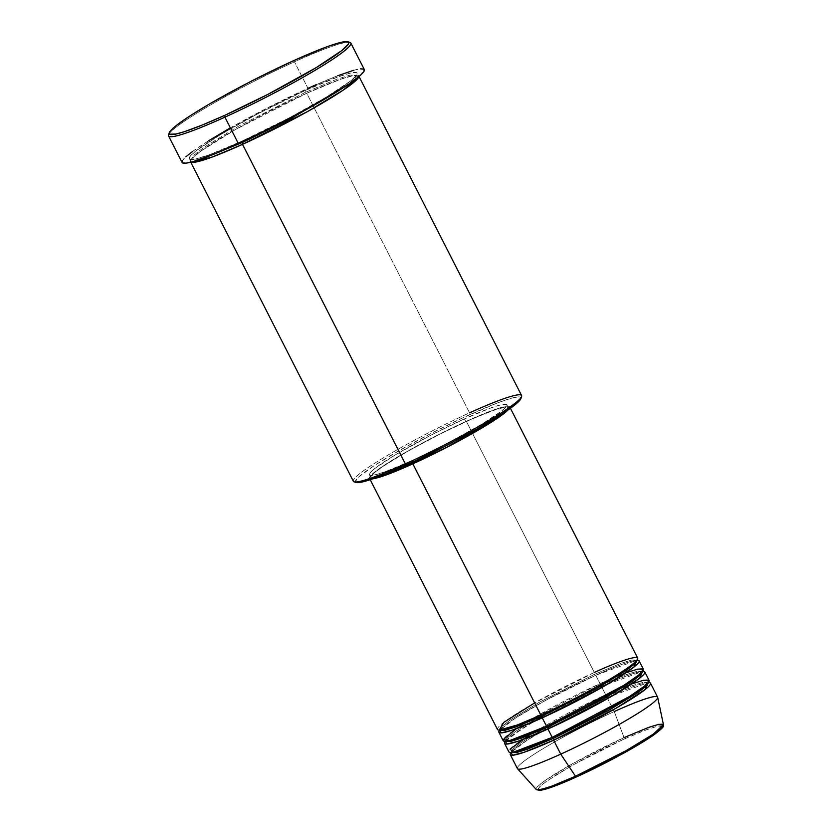 <?xml version="1.0" encoding="UTF-8"?>
<svg xmlns="http://www.w3.org/2000/svg" width="832" height="832" viewBox="0 0 832 832"><rect width="100%" height="100%" fill="white"/><g stroke="black" fill="none" stroke-linecap="round" stroke-linejoin="round"><path stroke-width="0.62" stroke-dasharray="4.16 3.12" d="M517.504 768.726A78.676 7.54 153 0 1 614.245 711.558L624.042 737.61A71.396 6.843 -27 0 0 536.255 789.495L537.701 786.469L544.981 780.614L572.01 764.005L624.042 737.61A1.57 0.666 -114.4 0 1 624.052 739.055L572.749 765.097L546.312 781.394L539.365 787.062L538.2 789.901M637.686 658.05A78.676 7.54 -27 0 0 594.339 672.485L466.336 421.273A78.676 7.54 153 0 1 509.694 406.848A78.676 7.54 153 0 1 508.102 409.895L509.777 407.202L508.404 406.245L501.436 407.42L493.771 409.906L466.336 421.273L439.473 434.169L406.401 451.828L381.17 467.303L374.702 472.025L369.73 476.934L369.751 478.577L372.892 478.785A78.676 7.54 153 0 1 369.491 478.286A78.676 7.54 153 0 1 466.336 421.273L594.339 672.485A1.57 0.666 65.6 0 0 594.506 674.305L539.053 702.395L509.85 720.231L501.654 726.679L499.304 729.862L501.415 729.82C508.186 728.759 521.342 723.819 540.894 715.021A1.57 0.666 65.6 0 0 540.831 715.052A1.57 0.666 -114.4 0 1 540.904 715.021C564.616 704.153 587.028 692.557 608.13 680.233C618.998 673.826 626.995 668.585 632.122 664.539L636.99 660.161L631.634 660.036L620.589 663.447L594.506 674.305L620.589 663.447L631.644 660.036L636.99 660.161L635.17 660.504C628.41 661.575 615.254 666.505 595.691 675.314A1.57 0.666 65.6 0 0 595.754 675.272L637.021 660.223M499.574 730.111L501.79 726.544L510.099 720.054L539.302 702.26L594.506 674.305A1.57 0.666 65.6 0 0 595.691 675.314A1.57 0.666 -114.4 0 1 594.506 674.305A1.57 0.666 -114.4 0 1 594.339 672.485A78.676 7.54 -27 0 0 497.484 729.487M625.966 672.807L600.028 683.644A1.57 0.666 65.6 0 0 600.194 685.464L626.278 674.606L637.333 671.195L642.678 671.32L637.811 675.698C632.684 679.754 624.686 684.986 613.818 691.402C592.717 703.726 570.305 715.312 546.582 726.18C527.03 734.989 513.874 739.918 507.104 740.99L504.993 741.021L507.343 737.838L515.538 731.401L544.742 713.554L600.194 685.464A1.57 0.666 65.6 0 0 601.38 686.473A1.57 0.666 65.6 0 0 601.442 686.442L642.554 671.393M642.647 671.268L637.177 671.237L626.132 674.669L600.194 685.464L544.991 713.419L515.788 731.224L507.478 737.714L505.253 741.27M631.654 683.977L605.706 694.814A1.57 0.666 65.6 0 0 605.883 696.634L631.966 685.776L643.022 682.365L648.367 682.49L643.5 686.868C638.373 690.914 630.375 696.155 619.507 702.562C598.406 714.886 575.994 726.482 552.271 737.35C532.719 746.148 519.563 751.088 512.793 752.149L510.682 752.19L513.032 749.008L521.227 742.56L550.43 724.724L605.883 696.634A1.57 0.666 65.6 0 0 607.069 697.642A1.57 0.666 65.6 0 0 607.131 697.601L648.398 682.552A78.676 7.54 153 0 0 607.131 697.601L614.245 711.558A78.676 7.54 -27 0 0 517.39 768.56M648.336 682.438L642.866 682.396L631.821 685.828L605.883 696.634A1.57 0.666 -114.4 0 1 605.706 694.814A78.676 7.54 -27 0 0 508.862 751.816M354.12 481.822A94.411 9.048 153 0 1 385.653 456.477A94.411 9.048 153 0 1 469.56 412.838L469.737 414.658A92.841 8.902 -27 0 0 387.223 457.569A92.841 8.902 -27 0 0 356.221 482.487M169.187 133.671A102.284 9.807 153 0 1 294.466 61.807L293.218 60.84L294.466 61.807A102.284 9.807 -27 0 0 168.553 134.867M358.738 75.93A94.411 9.048 153 0 0 306.717 93.246L469.56 412.838L306.717 93.246L236.09 129.178L200.46 151.33L191.734 158.735L191.069 162.146A94.411 9.048 153 0 1 190.497 161.658A94.411 9.048 153 0 1 306.717 93.246A1.57 0.666 -114.4 0 1 306.654 93.288A1.57 0.666 -114.4 0 1 305.469 92.279A1.57 0.666 -114.4 0 1 305.302 90.459C283.816 99.767 220.158 131.966 195.333 151.351C172.64 169.78 217.027 152.911 241.093 141.544L289.765 117.603L326.737 96.866L351.062 80.652L357.032 74.755L357.001 72.779L350.958 72.946L338.208 76.804L305.302 90.459L256.63 114.4L219.658 135.138L195.333 151.351L189.363 157.248L189.394 159.224L195.437 159.058L208.187 155.199L241.093 141.544A1.57 0.666 -114.4 0 1 241.166 141.502A1.57 0.666 -114.4 0 1 242.039 142.022A1.57 0.666 65.6 0 0 241.166 141.502A1.57 0.666 65.6 0 0 241.093 141.544C262.579 132.236 326.238 100.038 351.062 80.652C373.755 62.223 329.368 79.092 305.302 90.459A1.57 0.666 65.6 0 0 305.469 92.279L336.877 79.206L350.178 75.098L356.626 75.254L354.713 78.884L346.705 85.488L354.713 78.884L356.626 75.254L350.178 75.098L336.877 79.206L305.469 92.279A1.57 0.666 65.6 0 0 306.654 93.288A1.57 0.666 65.6 0 0 306.717 93.246L340.246 79.383L353.798 75.462L358.81 76.69A94.411 9.048 153 0 0 358.738 75.93L359.029 76.502M643.375 669.219A78.676 7.54 -27 0 0 600.028 683.644L595.754 675.272L544.877 700.773L515.694 717.912L499.626 730.226A78.676 7.54 153 0 1 595.754 675.272L600.028 683.644A78.676 7.54 -27 0 0 503.173 740.646M505.773 411.486A77.106 7.394 -27 0 0 508.29 407.566A77.106 7.394 -27 0 0 465.806 421.699L464.381 418.912A77.106 7.394 153 0 1 506.865 404.768A77.106 7.394 153 0 1 411.954 460.637L445.026 444.569L481.894 424.143L501.758 410.904L505.648 407.389L506.948 405.122L506.605 404.477L501.665 404.612L491.265 407.763L464.381 418.912L431.309 434.98L394.441 455.395L374.577 468.645L370.687 472.16L369.387 474.427L369.73 475.072L374.67 474.937L385.07 471.786L411.954 460.637L412.693 462.093L411.954 460.637A77.106 7.394 153 0 1 369.47 474.781A77.106 7.394 153 0 1 464.381 418.912L465.806 421.699A77.106 7.394 -27 0 0 370.895 477.568A77.106 7.394 -27 0 0 375.544 477.838M521.581 395.512A94.411 9.048 -27 0 0 469.56 412.838A94.411 9.048 -27 0 0 353.34 481.239M364.333 69.566A102.284 9.807 -27 0 0 307.975 88.327L294.466 61.807L307.975 88.327A102.284 9.807 -27 0 0 182.062 162.438M657.592 697.122A78.676 7.54 -27 0 0 614.245 711.558L607.131 697.601L556.254 723.102L527.072 740.241L511.004 752.554A78.676 7.54 153 0 1 607.131 697.601A1.57 0.666 -114.4 0 1 607.069 697.642A1.57 0.666 -114.4 0 1 605.883 696.634L550.68 724.589L521.477 742.383L513.167 748.873L510.942 752.44M505.315 741.395A78.676 7.54 153 0 1 601.442 686.442L605.706 694.814L601.442 686.442A78.676 7.54 153 0 1 642.72 671.382M649.064 680.378A78.676 7.54 -27 0 0 605.706 694.814L529.318 735.124M663.447 724.682A71.396 6.843 -27 0 0 624.042 737.61L614.245 711.558M662.636 726.554L661.409 725.702L657.842 726.097L644.301 730.486L624.052 739.055L600.194 750.506L576.337 763.1L556.14 774.904L542.662 784.129L538.242 788.486L538.262 789.953M539.178 790.223L545.366 789.183M571.002 779.345L582.296 774.218M349.97 42.422A102.284 9.807 -27 0 0 294.466 61.807A102.284 9.807 153 0 1 348.629 42.234M182.416 162.822L182.385 160.68L185.838 156.822M192.66 151.403L208.572 140.795M230.048 128.045L264.098 109.647L307.975 88.327M316.077 84.708L337.605 75.774M353.59 70.314L360.464 68.838M356.97 482.633L355.347 481.499L358.873 476.83L374.057 465.743L399.006 450.705L429.915 434.002L462.072 418.184L496.631 403.26L506.948 399.578L517.379 396.968L520.572 397.28L520.603 399.214M376.085 477.734L372.154 478.161L370.812 477.225L371.124 476.247L373.734 473.335L382.335 466.814L407.066 451.651L439.473 434.335L471.91 418.974L496.714 409.178L507.031 406.973L508.373 407.909L508.05 408.886L505.44 411.788M499.595 730.163L504.462 725.795C509.6 721.739 517.598 716.508 528.466 710.091C549.567 697.767 571.979 686.182 595.691 675.314A1.57 0.666 -114.4 0 0 595.754 675.272A78.676 7.54 153 0 1 637.031 660.223M305.469 92.279L238.701 126.1L203.538 147.576L193.669 155.345L191.194 159.546L195.718 160.066L205.306 157.539L195.718 160.066L191.194 159.546L193.669 155.345L203.538 147.576L238.701 126.1L305.469 92.279M520.894 398.59A92.841 8.902 -27 0 0 469.737 414.658L469.56 412.838M505.409 741.27L521.674 728.884L550.815 711.807L601.442 686.442A1.57 0.666 -114.4 0 1 601.38 686.473A1.57 0.666 -114.4 0 1 600.194 685.464A1.57 0.666 -114.4 0 1 600.028 683.644L531.419 719.233M523.63 723.954L516.308 728.686M594.339 672.485L534.643 702.894M662.626 726.502L658.341 725.993L648.305 728.998L624.052 739.055A1.57 0.666 65.6 0 0 624.042 737.61M542.298 716.55L601.38 686.473C620.942 677.674 634.098 672.734 640.858 671.674L642.678 671.32M510.973 752.492L515.84 748.124C520.978 744.068 528.975 738.837 539.843 732.42C560.945 720.096 583.357 708.51 607.069 697.642C626.631 688.834 639.787 683.904 646.547 682.833L648.367 682.49M241.155 141.513C270.244 128.18 297.565 114.015 323.128 99.008C340.059 88.92 350.74 81.557 355.16 76.918L356.554 74.953L356.824 75.483L354.286 75.473C346.195 76.69 330.325 82.628 306.654 93.288C277.576 106.61 250.255 120.786 224.692 135.782C207.761 145.87 197.08 153.244 192.66 157.872L191.256 159.838L190.986 159.318L193.534 159.318C201.614 158.101 217.495 152.162 241.155 141.513M369.491 478.286L370.209 479.7M369.47 474.781L370.895 477.568M190.497 161.658L190.788 162.219M506.865 404.768L508.29 407.566M509.694 406.848L510.411 408.262M532.917 721.989L510.151 736.954L505.627 741.26"/><path stroke-width="1.25" d="M538.2 789.901L553.53 786.479L576.534 776.87A1.57 0.666 -114.4 0 1 576.472 776.911A1.57 0.666 -114.4 0 1 575.494 776.246L551.751 786.157L541.549 789.36L536.255 789.495A71.396 6.843 -27 0 0 575.494 776.246L560.747 754.135A78.676 7.54 153 0 1 517.504 768.726L536.255 789.495L539.614 790.4C545.792 789.734 558.074 785.242 576.472 776.911A1.57 0.666 65.6 0 0 576.534 776.87L625.768 751.993L652.205 735.977L662.626 726.502M542.079 716.03A1.57 0.666 65.6 0 0 540.904 715.021A1.57 0.666 -114.4 0 1 542.079 716.03L597.532 687.939L626.735 670.093L634.941 663.655L636.99 660.161L634.941 663.655L626.735 670.093L597.532 687.939L542.079 716.03A1.57 0.666 -114.4 0 1 542.256 717.85A1.57 0.666 65.6 0 0 542.079 716.03L515.996 726.887L504.951 730.298L499.595 730.163L504.951 730.298L515.996 726.887L542.079 716.03M370.209 479.7L497.484 729.487A78.676 7.54 -27 0 0 540.831 715.052C558.74 707.294 611.79 680.472 632.476 664.31C651.383 648.96 614.39 663.01 594.339 672.485M637.021 660.223L633.828 667.16L604.77 685.818L542.256 717.85A78.676 7.54 153 0 1 498.909 732.274A78.676 7.54 153 0 1 499.626 730.226L501.27 732.888L512.304 730.101L542.256 717.85L546.52 726.222L623.906 685.287L638.862 674.908L643.417 669.313L637.842 669.094L625.966 672.807M547.768 727.189A1.57 0.666 65.6 0 0 546.655 726.159A1.57 0.666 -114.4 0 1 547.768 727.189L603.221 699.098L632.424 681.262L640.63 674.814L642.678 671.32L640.63 674.814L632.424 681.262L603.221 699.098L547.768 727.189A1.57 0.666 -114.4 0 1 547.945 729.009A1.57 0.666 65.6 0 0 547.768 727.189L521.685 738.046L510.64 741.458L505.284 741.333L510.64 741.458L521.685 738.046L547.768 727.189M642.554 671.393L639.704 678.163L610.719 696.831L547.945 729.009A78.676 7.54 153 0 1 504.598 743.444A78.676 7.54 153 0 1 505.315 741.395M553.457 738.358A1.57 0.666 65.6 0 0 552.344 737.329A1.57 0.666 -114.4 0 1 553.457 738.358L608.91 710.268L638.113 692.422L646.318 685.984L648.367 682.49L646.318 685.984L638.113 692.422L608.91 710.268L553.457 738.358A1.57 0.666 -114.4 0 1 553.634 740.178A1.57 0.666 65.6 0 0 553.457 738.358L527.374 749.216L516.329 752.627L510.973 752.492L516.329 752.627L527.374 749.216L553.457 738.358M504.598 743.444L508.862 751.816A78.676 7.54 -27 0 0 552.209 737.381L629.595 696.446L644.55 686.067L649.106 680.472L643.531 680.264L631.654 683.977M650.489 683.166A78.676 7.54 153 0 0 648.409 682.552L645.195 689.489L616.148 708.146L553.634 740.178A78.676 7.54 153 0 1 510.286 754.603A78.676 7.54 153 0 1 511.004 752.554L512.647 755.217L523.682 752.43L553.634 740.178L560.747 754.135L553.634 740.178A78.676 7.54 153 0 0 650.489 683.166L657.592 697.122A78.676 7.54 -27 0 1 560.747 754.135L575.494 776.246A71.396 6.843 -27 0 0 663.447 724.682L653.203 734.198L626.174 750.61L575.494 776.246A1.57 0.666 65.6 0 0 576.472 776.911C603.824 764.566 638.446 745.784 653.619 735.03C667.826 724.443 662.137 726.222 663.447 724.682L658.85 724.308L648.596 727.407L624.042 737.61M190.497 161.658L353.34 481.239A94.411 9.048 -27 0 0 405.361 463.923A94.411 9.048 153 0 1 354.12 481.822L356.221 482.487A92.841 8.902 -27 0 0 406.598 464.89L405.361 463.923L242.518 144.342A1.57 0.666 65.6 0 0 242.341 142.522A1.57 0.666 65.6 0 0 242.039 142.022A1.57 0.666 -114.4 0 1 242.341 142.522L291.21 118.435L346.705 85.488L291.21 118.435L242.341 142.522A1.57 0.666 -114.4 0 1 242.518 144.342A94.411 9.048 153 0 1 191.069 162.146L212.243 157.03L242.518 144.342L405.361 463.923A94.411 9.048 -27 0 0 521.581 395.512L358.738 75.93M169.239 132.766L168.553 134.867A102.284 9.807 -27 0 0 224.91 117.156L224.734 115.336A100.703 9.651 153 0 1 169.239 132.766A100.703 9.651 153 0 1 293.218 60.84L250.016 81.838L208.936 104.302L189.436 116.262L175.916 125.798L170.841 130.385L169.135 133.349L169.582 134.191L176.03 134.025L184.361 131.695L202.103 125.112L224.734 115.336L267.935 94.349L316.087 67.683L342.035 50.388L348.39 44.096L348.816 42.827L347.058 41.6L341.921 42.162L328.328 46.28L293.218 60.84A100.703 9.651 153 0 1 347.87 41.756A100.703 9.651 153 0 1 314.236 68.796A100.703 9.651 153 0 1 224.734 115.336L224.91 117.156A102.284 9.807 153 0 1 168.553 135.918A102.284 9.807 153 0 1 169.187 133.671M358.81 76.69L343.387 90.012L307.736 111.436L242.518 144.342A94.411 9.048 153 0 0 358.81 76.69M516.308 728.686L503.256 739.606L509.787 740.511L546.52 726.222L542.256 717.85A78.676 7.54 153 0 0 639.111 660.837L643.375 669.219A78.676 7.54 -27 0 1 546.52 726.222A78.676 7.54 -27 0 1 503.173 740.646L498.909 732.274M372.466 478.837L385.414 475.228L412.838 463.85L540.831 715.052L412.838 463.85A78.676 7.54 153 0 1 372.892 478.785M413.379 463.424L412.693 462.093L413.379 463.424A77.106 7.394 -27 0 0 505.773 411.486L496.839 418.319L483.309 426.941L446.451 447.356L401.471 468.655L386.495 474.573L375.544 477.838A77.106 7.394 -27 0 0 413.379 463.424M168.553 135.918L182.062 162.438A102.284 9.807 -27 0 0 238.42 143.676L224.91 117.156L238.42 143.676A102.284 9.807 -27 0 0 364.333 69.566L350.823 43.056A102.284 9.807 153 0 1 224.91 117.156A102.284 9.807 -27 0 0 315.806 69.888A102.284 9.807 -27 0 0 349.97 42.422L347.87 41.756M510.286 754.603L517.39 768.56A78.676 7.54 -27 0 0 560.747 754.135A78.676 7.54 153 0 0 657.665 697.31L663.447 724.682M529.318 735.124L510.058 749.195L513.531 752.107L552.209 737.381L547.945 729.009L552.209 737.381A78.676 7.54 -27 0 0 649.064 680.378L644.8 672.006A78.676 7.54 153 0 1 547.945 729.009L517.847 741.312L506.844 744.058L505.409 741.27M642.72 671.382A78.676 7.54 153 0 1 644.8 672.006M614.245 711.558A78.676 7.54 153 0 1 657.665 697.31M538.262 789.953L539.178 790.223M545.366 789.183L571.002 779.345M582.296 774.218L612.56 759.148L639.922 743.798L655.325 733.782L661.45 728.614L662.636 726.554M348.629 42.234A102.284 9.807 153 0 1 350.823 43.056M360.464 68.838L363.979 69.181L364.01 71.323L360.558 75.182L349.149 83.845L324.012 99.538L291.148 117.738L246.854 139.786L215.436 153.598L192.806 161.689L185.931 163.166L182.416 162.822L181.958 161.97M185.838 156.822L192.66 151.403M208.572 140.795L230.048 128.045M307.975 88.327L316.077 84.708M337.605 75.774L353.59 70.314M520.988 398.05L519.418 400.785L514.738 405.018L502.278 413.806L477.329 428.844L446.42 445.546L414.263 461.365L385.736 473.907L365.196 481.239L358.956 482.581L355.763 482.269M508.102 409.895A78.676 7.54 153 0 1 412.838 463.85L439.712 450.954L472.774 433.295L498.014 417.83L508.446 409.521M534.643 702.894L503.818 722.353L499.221 730.111L517.473 724.922L540.831 715.052A78.676 7.54 -27 0 0 637.686 658.05L510.411 408.262M637.031 660.223A78.676 7.54 153 0 1 639.111 660.837M205.306 157.539L242.341 142.522L205.306 157.539M469.56 412.838A94.411 9.048 153 0 1 521.581 396.49A94.411 9.048 153 0 1 405.361 463.923L406.598 464.89A92.841 8.902 -27 0 0 520.894 398.59L521.581 396.49M531.419 719.233L523.63 723.954M542.298 716.55L532.917 721.989"/></g></svg>
